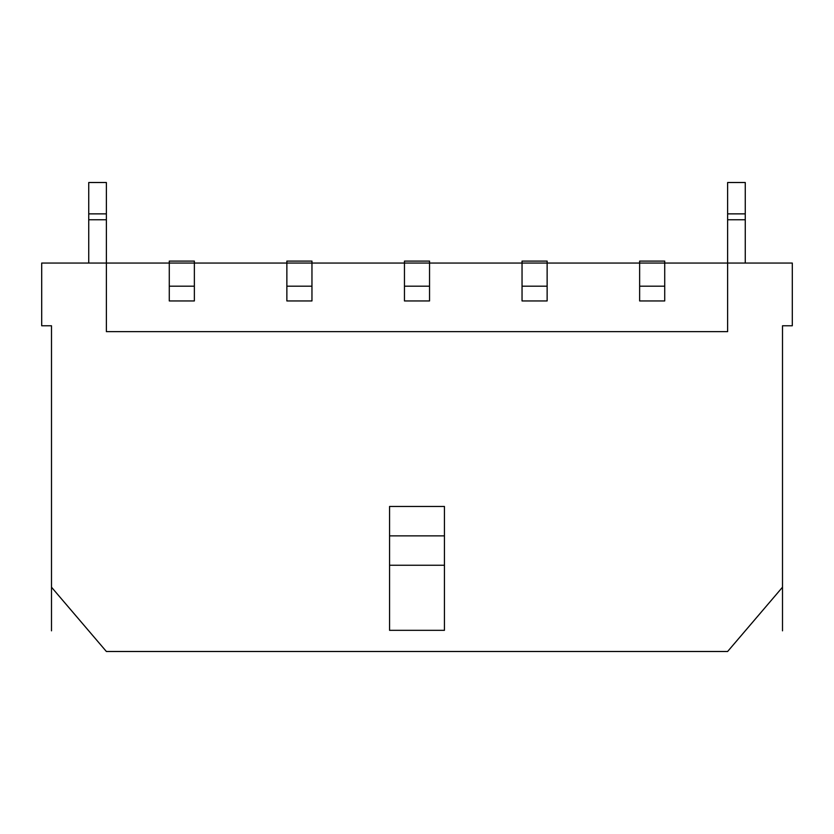 <?xml version="1.0" encoding="UTF-8"?>
<svg xmlns="http://www.w3.org/2000/svg" width="834" height="834" viewBox="0 0 834 834"><rect width="100%" height="100%" fill="white"/><g stroke="black" fill="none" stroke-linecap="round" stroke-linejoin="round"><path stroke-width="1.25" d="M106.377 213.869L88.738 213.869L88.738 182.51L106.377 182.51L106.377 263.054L41.7 263.054L41.7 325.771L51.499 325.771L51.499 630.827M727.623 213.869L745.262 213.869L745.262 182.51L727.623 182.51L727.623 331.651L106.377 331.651L106.377 263.054L792.3 263.054L792.3 325.771L782.5 325.771L782.5 587.209L727.623 651.49L106.377 651.49L51.499 587.209M389.561 630.327L444.439 630.327L444.439 506.467L389.561 506.467L389.561 630.327M389.561 565.254L444.439 565.254M389.561 535.866L444.439 535.866M194.364 286.187L194.364 261.094L169.281 261.094L169.281 300.949L194.364 300.949L194.364 286.187L169.281 286.187M664.719 286.187L664.719 300.949L639.636 300.949L639.636 261.094L664.719 261.094L664.719 286.187L639.636 286.187M727.623 219.749L745.262 219.749L745.262 263.054M745.262 213.869L745.262 219.749M106.377 219.749L88.738 219.749L88.738 263.054M88.738 213.869L88.738 219.749M311.958 300.949L286.865 300.949L286.865 261.094L311.958 261.094L311.958 300.949M429.541 300.949L404.459 300.949L404.459 261.094L429.541 261.094L429.541 300.949M547.135 300.949L522.042 300.949L522.042 261.094L547.135 261.094L547.135 300.949M547.135 286.187L522.042 286.187M429.541 286.187L404.459 286.187M311.958 286.187L286.865 286.187M782.5 587.209L782.5 630.827"/></g></svg>
